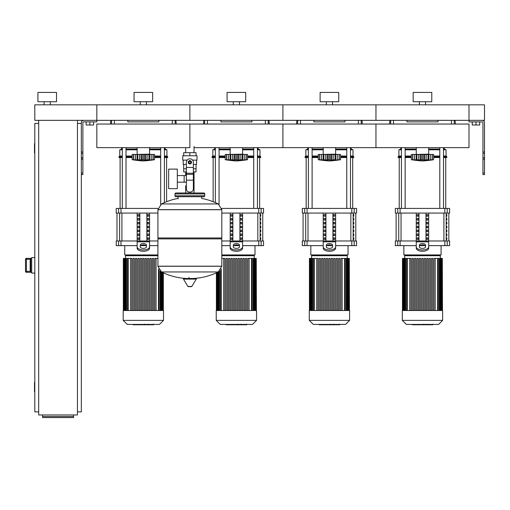 <?xml version="1.0" encoding="UTF-8"?>
<svg xmlns="http://www.w3.org/2000/svg" width="510" height="510" viewBox="0 0 510 510"><rect width="100%" height="100%" fill="white"/><g stroke="black" fill="none" stroke-linecap="round" stroke-linejoin="round"><path stroke-width="0.76" d="M484.5 173.062L484.5 122.668A2.327 2.327 0 0 0 482.173 120.341L468.996 120.341L484.5 120.341L484.5 104.83L468.996 104.83L468.996 121.89L482.173 121.89A0.778 0.778 0 0 1 482.951 122.668L482.951 174.611L484.5 174.611L484.5 173.062L482.951 173.062M472.247 121.89L472.247 124.995L479.693 124.995L479.693 121.89M475.97 121.89L475.97 124.995M81.326 173.062L81.326 122.668A2.327 2.327 0 0 1 83.653 120.341L468.996 120.341L468.996 104.83L375.953 104.83L375.953 120.341L375.953 104.83L282.91 104.83L282.91 120.341L282.91 104.83L189.873 104.83L189.873 120.341L189.873 104.83L96.83 104.83L96.83 121.89L83.653 121.89A0.778 0.778 0 0 0 82.875 122.668L82.875 174.611L81.326 174.611L81.326 173.062L82.875 173.062M93.572 121.89L93.572 124.995L86.133 124.995L86.133 121.89M89.856 121.89L89.856 124.995M34.801 391.706L34.801 382.404M34.495 382.404L34.495 391.706M34.801 152.904L34.801 143.597M34.495 143.597L34.495 152.904M38.683 123.439L34.801 123.439L34.801 411.87L38.683 411.87M77.45 123.439L81.326 123.439M77.45 411.87L81.326 411.87L81.326 174.611M38.683 120.341L38.683 414.968L77.45 414.968L77.45 120.341M73.574 416.498L73.574 417.575L42.559 417.575L42.559 416.498L73.574 416.498L73.574 414.968M42.559 414.968L42.559 416.498M30.772 272.295L30.772 258.36L30.154 259.086L30.154 271.569L30.772 272.295L26.431 272.295L26.431 271.365L25.5 271.365L25.5 259.29L25.5 271.365A0.931 0.931 0 0 0 26.431 272.295L31.703 272.308M30.772 258.36L26.431 258.347A0.931 0.931 180 0 0 25.5 259.29L26.431 259.29L26.431 258.36L31.703 258.347M30.154 271.562L30.154 258.978M34.801 257.575L31.703 257.575L31.703 273.079L34.801 273.079M194.042 146.466L194.042 152.668M194.042 171.895L194.042 185.857L193.36 185.857L194.042 185.857L194.042 192.99M185.697 147.645L185.697 152.668M185.697 171.895L185.697 175.574M186.38 185.857L185.697 185.857L186.38 185.857M177.327 182.178L186.38 182.178M177.327 175.574L184.148 175.574L184.148 182.178L184.148 175.574L186.38 175.574M168.644 178.876L168.644 188.643L177.327 188.643L177.327 169.11L168.644 169.11L168.644 178.876M187.138 160.114L182.739 160.114L182.739 155.773L197.007 155.773L197.007 160.114L192.601 160.114M196.076 164.456L196.076 168.797L193.36 168.797M188.63 162.282A1.243 1.243 0 0 0 189.873 163.525A1.243 1.243 0 0 0 191.11 162.282A1.243 1.243 0 0 0 189.873 161.045A1.243 1.243 0 0 0 188.63 162.282M188.942 162.282A0.931 0.931 0 0 1 189.873 161.351A0.931 0.931 0 0 1 190.804 162.282A0.931 0.931 0 0 1 189.873 163.213A0.931 0.931 0 0 1 188.942 162.282M191.422 163.181L189.873 164.073L188.324 163.181L188.324 161.389L189.873 160.491L191.422 161.389L191.422 163.181M193.36 180.17L193.36 188.955A3.098 3.098 0 0 1 190.262 192.06L189.484 192.06A3.098 3.098 0 0 1 186.38 188.955L186.38 180.17L193.36 180.17L193.36 162.282A3.487 3.487 0 0 0 189.873 158.795A3.487 3.487 0 0 0 186.38 162.282L186.38 180.17M186.38 168.797L183.67 168.797L183.67 164.456M196.05 168.797L196.05 171.895L193.36 171.895M183.696 168.797L183.696 171.895L186.38 171.895M186.38 164.456L183.205 164.456L183.205 160.114M196.541 160.114L196.541 164.456L193.36 164.456M183.696 155.773L183.696 152.668L196.05 152.668L196.05 155.773M189.873 155.773L189.873 152.668M221.818 209.655L157.928 209.655L221.818 209.737L157.928 209.737L157.928 237.96L221.818 237.96L221.818 209.655L218.267 203.949L161.472 203.949L218.267 203.949A64.196 64.196 0 0 0 201.654 198.422L201.654 196.707L203.828 196.707A0.931 0.931 0 0 0 204.759 195.776L204.759 193.915A0.931 0.931 0 0 0 203.828 192.99L175.918 192.99A0.931 0.931 0 0 0 174.987 193.915L204.759 193.915M178.086 198.881L178.086 196.707L175.918 196.707L203.828 196.707M220.887 237.96L221.818 238.89L221.818 266.182L157.928 266.182L221.818 266.182L218.267 271.964L161.472 271.964A64.196 64.196 0 0 0 186.717 278.505M221.818 238.89L157.928 238.89L157.928 266.258L221.818 266.258M188.942 277.344L188.942 278.505M183.81 278.505A0.389 0.389 0 0 0 183.479 279.091L187.897 286.461A0.389 0.389 0 0 0 188.228 286.645L191.511 286.645A0.389 0.389 0 0 0 191.843 286.461L196.267 279.091A0.389 0.389 0 0 0 195.929 278.505L183.81 278.505M157.928 238.89L158.859 237.96M185.697 192.99L185.697 185.857M204.759 195.776L174.987 195.776A0.931 0.931 0 0 0 175.918 196.707M50.311 101.732L50.311 104.83M44.109 101.732L44.109 104.83M56.514 92.425L56.514 101.732L37.906 101.732L37.906 92.425L56.514 92.425M34.801 104.83L96.83 104.83L96.83 120.341L34.801 120.341L34.801 104.83M189.873 147.645L96.83 147.645L96.83 124.045L189.873 124.045L189.873 147.645L189.873 124.045L282.91 124.045L282.91 147.645L282.91 124.045L375.953 124.045L375.953 147.645L468.996 147.645L468.996 124.045L375.953 124.045L375.953 147.645L194.042 147.645M428.674 147.645L428.674 154.148L415.032 154.453M416.434 154.453L433.64 154.453L433.64 159.726A128.794 128.794 0 0 1 422.471 160.969A128.794 128.794 0 0 1 411.309 159.726L411.57 159.764M433.64 159.726L431.014 160.07L432.142 159.726L428.725 160.07L428.056 159.726L424.76 160.07L411.309 159.726L411.309 154.453L416.224 154.453L416.224 160.07L416.893 159.726L416.434 159.917M431.645 159.917L432.142 159.726L432.142 154.453M428.725 160.07L428.056 159.726L428.725 160.07L428.725 154.453M412.807 154.453L412.807 159.726L413.304 159.917M416.893 154.453L416.893 159.726L417.467 159.757M422.471 154.453L422.471 159.726L420.183 160.07L420.183 154.453M428.056 154.453L428.056 159.726L426.494 159.872M430.344 159.917L430.344 154.453M416.224 154.453L416.313 159.834M424.76 154.453L424.76 160.07L423.765 159.917L423.765 154.453M431.014 160.051L432.314 159.917L432.314 154.453M426.213 159.923L426.271 154.453M419.52 160.032L419.864 160.057M414.598 154.453L414.598 159.917L416.224 160.07M412.635 154.453L412.635 159.917L413.935 160.07M335.637 147.645L335.637 154.148L321.988 154.453M323.391 154.453L340.597 154.453L340.597 159.726A128.794 128.794 0 0 1 329.434 160.969A128.794 128.794 0 0 1 318.265 159.726L318.527 159.764M340.597 159.726L337.971 160.07L339.099 159.726L335.682 160.07L335.013 159.726L331.723 160.07L318.265 159.726L318.265 154.453L323.181 154.453L323.181 160.07L323.85 159.726L323.391 159.917M338.602 159.917L339.099 159.726L339.099 154.453M335.682 160.07L335.013 159.726L335.682 160.07L335.682 154.453M319.764 154.453L319.764 159.726L320.261 159.917M323.85 154.453L323.85 159.726L324.424 159.757M329.434 154.453L329.434 159.726L327.146 160.07L327.146 154.453M335.013 154.453L335.013 159.726L333.451 159.872M337.308 159.917L337.308 154.453M323.181 154.453L323.276 159.834M331.723 154.453L331.723 160.07L330.729 159.917L330.729 154.453M337.971 160.051L339.271 159.917L339.271 154.453M333.177 159.923L333.228 154.453M326.476 160.032L326.821 160.057M321.561 154.453L321.561 159.917L323.181 160.07M319.591 154.453L319.591 159.917L320.892 160.07M242.594 147.645L242.594 154.148L228.952 154.453M230.348 154.453L247.554 154.453L247.554 159.726A128.794 128.794 0 0 1 236.391 160.969A128.794 128.794 0 0 1 225.229 159.726L225.49 159.764M247.554 159.726L244.927 160.07L246.062 159.726L242.639 160.07L241.976 159.726L238.68 160.07L225.229 159.726L225.229 154.453L230.144 154.453L230.144 160.07L230.807 159.726L230.348 159.917M245.559 159.917L246.062 159.726L246.062 154.453M242.639 160.07L241.976 159.726L242.645 160.07L242.639 154.453M226.72 154.453L226.72 159.726L227.224 159.917M230.807 154.453L230.807 159.726L231.381 159.757M236.391 154.453L236.391 159.726L234.103 160.07L234.103 154.453M241.976 154.453L241.976 159.726L240.414 159.872M244.264 159.917L244.264 154.453M230.144 154.453L230.233 159.834M238.68 154.453L238.68 160.07L237.685 159.917L237.685 154.453M244.927 160.051L246.234 159.917L246.234 154.453M240.133 159.923L240.191 154.453M233.44 160.032L233.784 160.057M228.518 154.453L228.518 159.917L230.144 160.07M226.555 154.453L226.555 159.917L227.855 160.07M149.551 147.645L149.551 154.148L135.909 154.453M137.311 154.453L154.517 154.453L154.517 159.726A128.794 128.794 0 0 1 143.348 160.969A128.794 128.794 0 0 1 132.186 159.726L132.447 159.764M154.517 159.726L151.891 160.07L153.019 159.726L149.602 160.07L148.933 159.726L145.637 160.07L132.186 159.726L132.186 154.453L137.101 154.453L137.101 160.07L137.77 159.726L137.311 159.917M152.522 159.917L153.019 159.726L153.019 154.453M149.602 160.07L148.933 159.726L149.602 160.07L149.602 154.453M133.684 154.453L133.684 159.726L134.181 159.917M137.77 154.453L137.77 159.726L138.344 159.757M143.348 154.453L143.348 159.726L141.066 160.07L141.066 154.453M148.933 154.453L148.933 159.726L147.371 159.872M151.228 159.917L151.228 154.453M137.101 154.453L137.196 159.834M145.637 154.453L145.637 160.07L144.649 159.917L144.649 154.453M151.891 160.051L153.191 159.917L153.191 154.453M147.097 159.923L147.148 154.453M140.397 160.032L140.741 160.057M135.475 154.453L135.475 159.917L137.101 160.07M133.512 154.453L133.512 159.917L134.812 160.07M432.607 324.781L427.527 324.781M432.365 324.781L432.365 324.411M426.774 324.411L426.774 324.781L423.848 324.781L423.893 324.411M425.206 324.781L425.206 324.411M421.63 324.411L421.63 324.781L423.529 324.781L423.529 324.411M421.63 324.781L412.201 324.781L412.201 324.411M413.814 324.781L413.814 324.411M414.075 324.781L414.075 324.411M416.103 324.781L416.103 324.411M417.333 324.781L417.333 324.411M417.868 324.781L417.868 324.411M419.437 324.781L419.437 324.411M339.564 324.781L334.483 324.781M339.328 324.781L339.328 324.411M333.738 324.411L333.738 324.781L330.811 324.781L330.85 324.411M332.169 324.781L332.169 324.411M328.587 324.411L328.587 324.781L330.486 324.781L330.486 324.411M328.587 324.781L319.158 324.781L319.158 324.411M320.777 324.781L320.777 324.411M321.032 324.781L321.032 324.411M323.066 324.781L323.066 324.411M324.29 324.781L324.29 324.411M324.825 324.781L324.825 324.411M326.394 324.781L326.394 324.411M246.521 324.781L241.447 324.781M246.285 324.781L246.285 324.411M240.694 324.411L240.694 324.781L237.768 324.781L237.807 324.411M239.126 324.781L239.126 324.411M235.55 324.411L235.55 324.781L237.45 324.781L237.45 324.411M235.55 324.781L226.121 324.781L226.121 324.411M227.734 324.781L227.734 324.411M227.995 324.781L227.995 324.411M230.023 324.781L230.023 324.411M231.247 324.781L231.247 324.411M231.782 324.781L231.782 324.411M233.351 324.781L233.351 324.411M153.484 324.781L148.404 324.781M153.249 324.781L153.249 324.411M147.651 324.411L147.651 324.781L144.732 324.781L144.77 324.411M146.089 324.781L146.089 324.411M142.507 324.411L142.507 324.781L144.406 324.781L144.406 324.411M142.507 324.781L133.078 324.781L133.078 324.411M134.697 324.781L134.697 324.411M134.952 324.781L134.952 324.411M136.986 324.781L136.986 324.411M138.21 324.781L138.21 324.411M138.745 324.781L138.745 324.411M140.314 324.781L140.314 324.411M402.313 310.513L402.313 320.376L406.349 324.411L438.6 324.411L442.629 320.376L442.629 310.513L402.313 310.513M440.308 258.411L440.308 255.714L404.64 255.714L404.64 258.411M424.269 310.513L424.269 258.411L424.269 310.513M430.351 258.411L430.351 310.513L430.351 258.411L429.108 258.411L429.108 310.513M431.53 310.513L431.53 258.411L431.53 310.513M433.946 310.513L433.946 258.411L433.946 310.513M433.946 258.411L435.189 258.411L435.189 310.513L435.189 258.411L442.323 258.411L442.323 310.513M421.853 310.513L421.853 258.411L423.096 258.411L423.096 310.513M409.759 310.513L409.759 258.411L410.996 258.411L410.996 310.513M412.176 310.513L412.176 258.411L413.419 258.411L413.419 310.513M414.598 310.513L414.598 258.411L415.835 258.411L415.835 310.513M417.014 310.513L417.014 258.411L418.257 258.411L418.257 310.513M419.437 310.513L419.437 258.411L420.673 258.411L420.673 310.513M426.692 310.513L426.692 258.411L427.928 258.411L427.928 310.513M442.476 310.513L442.323 258.411M432.767 310.513L432.767 258.411L431.53 258.411M425.512 310.513L425.512 258.411L424.269 258.411M409.759 258.411L402.466 258.411L402.466 310.513M402.313 320.376L442.629 320.376M309.277 310.513L309.277 320.376L313.306 324.411L345.557 324.411L349.592 320.376L349.592 310.513L309.277 310.513M347.265 258.411L347.265 255.714L311.597 255.714L311.597 258.411M331.232 310.513L331.232 258.411L331.232 310.513M332.469 258.411L332.469 310.513L332.469 258.411L331.232 258.411M333.648 310.513L333.648 258.411L333.648 310.513M338.487 310.513L338.487 258.411L338.487 310.513M339.73 258.411L339.73 310.513L339.73 258.411L338.487 258.411M340.909 310.513L340.909 258.411L340.909 310.513M340.909 258.411L342.146 258.411L342.146 310.513L342.146 258.411L349.286 258.411L349.286 310.513M328.81 310.513L328.81 258.411L330.053 258.411L330.053 310.513M316.716 310.513L316.716 258.411L317.959 258.411L317.959 310.513M319.139 310.513L319.139 258.411L320.376 258.411L320.376 310.513M321.555 310.513L321.555 258.411L322.798 258.411L322.798 310.513M323.971 310.513L323.971 258.411L325.214 258.411L325.214 310.513M326.394 310.513L326.394 258.411L327.637 258.411L327.637 310.513M336.071 310.513L336.071 258.411L337.308 258.411L337.308 310.513M349.439 310.513L349.286 258.411M334.892 310.513L334.892 258.411L333.648 258.411M316.716 258.411L309.43 258.411L309.43 310.513M309.277 320.376L349.592 320.376M216.234 310.513L216.234 320.376L220.263 324.411L252.52 324.411L256.549 320.376L256.549 310.513L216.234 310.513M221.818 255.714L254.222 255.714L254.222 258.411M239.432 258.411L239.432 310.513L239.432 258.411L238.189 258.411L238.189 310.513M243.028 310.513L243.028 258.411L243.028 310.513M247.866 310.513L247.866 258.411L247.866 310.513M247.866 258.411L249.109 258.411L249.109 310.513L249.109 258.411L256.243 258.411L256.243 310.513M235.773 310.513L235.773 258.411L237.01 258.411L237.01 310.513M223.673 310.513L223.673 258.411L224.916 258.411L224.916 310.513M226.096 310.513L226.096 258.411L227.339 258.411L227.339 310.513M228.512 310.513L228.512 258.411L229.755 258.411L229.755 310.513M230.934 310.513L230.934 258.411L232.171 258.411L232.171 310.513M233.351 310.513L233.351 258.411L234.594 258.411L234.594 310.513M240.612 310.513L240.612 258.411L241.848 258.411L241.848 310.513M245.45 310.513L245.45 258.411L246.687 258.411L246.687 310.513M256.396 310.513L256.243 258.411M244.271 310.513L244.271 258.411L243.028 258.411M223.673 258.411L221.818 258.411M216.234 320.376L256.549 320.376M123.191 310.513L123.191 320.376L127.226 324.411L159.477 324.411L163.512 320.376L163.512 310.513L123.191 310.513M157.928 255.714L125.517 255.714L125.517 258.411M149.991 310.513L149.991 258.411L149.991 310.513M151.228 258.411L151.228 310.513L151.228 258.411L149.991 258.411M152.407 310.513L152.407 258.411L152.407 310.513M156.066 310.513L156.066 258.411L157.928 258.411M142.73 310.513L142.73 258.411L143.973 258.411L143.973 310.513M130.636 310.513L130.636 258.411L131.873 258.411L131.873 310.513M133.053 310.513L133.053 258.411L134.296 258.411L134.296 310.513M135.475 310.513L135.475 258.411L136.712 258.411L136.712 310.513M137.891 310.513L137.891 258.411L139.134 258.411L139.134 310.513M140.314 310.513L140.314 258.411L141.55 258.411L141.55 310.513M145.152 310.513L145.152 258.411L146.389 258.411L146.389 310.513M147.568 310.513L147.568 258.411L148.812 258.411L148.812 310.513M154.823 310.513L154.823 258.411L156.066 258.411M153.65 310.513L153.65 258.411L152.407 258.411M130.636 258.411L123.35 258.411L123.35 310.513M123.191 320.376L163.512 320.376M446.862 237.883L446.862 239.432L446.333 239.432L446.333 237.883L446.862 237.883M446.862 234.007L446.862 235.556L446.333 235.556L446.333 234.007L446.862 234.007M446.862 230.125L446.862 231.68L446.333 231.68L446.333 230.125L446.862 230.125M446.862 226.249L446.862 227.804L446.333 227.804L446.333 226.249L446.862 226.249M446.862 222.373L446.862 223.922L446.333 223.922L446.333 222.373L446.862 222.373M446.862 218.497L446.862 220.046L446.333 220.046L446.333 218.497L446.862 218.497M446.862 214.621L446.862 216.17L446.333 216.17L446.333 214.621L446.862 214.621M353.819 237.883L353.819 239.432L353.29 239.432L353.29 237.883L353.819 237.883M353.819 234.007L353.819 235.556L353.29 235.556L353.29 234.007L353.819 234.007M353.819 230.125L353.819 231.68L353.29 231.68L353.29 230.125L353.819 230.125M353.819 226.249L353.819 227.804L353.29 227.804L353.29 226.249L353.819 226.249M353.819 222.373L353.819 223.922L353.29 223.922L353.29 222.373L353.819 222.373M353.819 218.497L353.819 220.046L353.29 220.046L353.29 218.497L353.819 218.497M353.819 214.621L353.819 216.17L353.29 216.17L353.29 214.621L353.819 214.621M260.782 237.883L260.782 239.432L260.253 239.432L260.253 237.883L260.782 237.883M260.782 234.007L260.782 235.556L260.253 235.556L260.253 234.007L260.782 234.007M260.782 230.125L260.782 231.68L260.253 231.68L260.253 230.125L260.782 230.125M260.782 226.249L260.782 227.804L260.253 227.804L260.253 226.249L260.782 226.249M260.782 222.373L260.782 223.922L260.253 223.922L260.253 222.373L260.782 222.373M260.782 218.497L260.782 220.046L260.253 220.046L260.253 218.497L260.782 218.497M260.782 214.621L260.782 216.17L260.253 216.17L260.253 214.621L260.782 214.621M403.863 245.635L403.863 254.936L441.08 254.936L441.08 245.635M447.213 240.981L449.61 240.981L449.61 245.635L447.213 245.635L447.213 240.981L444.841 240.981L444.841 245.635L447.213 245.635M416.268 245.635L400.108 245.635L400.108 240.981L416.268 240.981L416.268 213.072M444.841 245.635L428.674 245.635M425.091 245.635L419.857 245.635M428.674 213.072L428.674 240.981L444.841 240.981M400.108 240.981L397.736 240.981L397.736 245.635L400.108 245.635M397.736 213.072L395.339 213.072L395.339 208.418L397.736 208.418L397.736 213.072L400.108 213.072L400.108 208.418L397.736 208.418M447.213 208.418L449.61 208.418L449.61 213.072L447.213 213.072L447.213 208.418L444.841 208.418L444.841 213.072L447.213 213.072M444.841 213.072L400.108 213.072M400.108 208.418L444.841 208.418M397.736 245.635L395.339 245.635L395.339 240.981L397.736 240.981M426.436 239.432L426.436 237.883L427.782 237.883L427.782 239.432L426.436 239.432L427.782 239.432M426.436 237.883L427.782 237.883M417.167 237.883L418.506 237.883L418.506 239.432L417.167 239.432L417.167 237.883L418.506 237.883M417.167 239.432L418.506 239.432M426.436 235.556L426.436 234.007L427.782 234.007L427.782 235.556L426.436 235.556L427.782 235.556M426.436 234.007L427.782 234.007M417.167 234.007L418.506 234.007L418.506 235.556L417.167 235.556L417.167 234.007L418.506 234.007M417.167 235.556L418.506 235.556M426.436 231.68L426.436 230.125L427.782 230.125L427.782 231.68L426.436 231.68L427.782 231.68M426.436 230.125L427.782 230.125M417.167 230.125L418.506 230.125L418.506 231.68L417.167 231.68L417.167 230.125L418.506 230.125M417.167 231.68L418.506 231.68M426.436 227.804L426.436 226.249L427.782 226.249L427.782 227.804L426.436 227.804L427.782 227.804M426.436 226.249L427.782 226.249M417.167 226.249L418.506 226.249L418.506 227.804L417.167 227.804L417.167 226.249L418.506 226.249M417.167 227.804L418.506 227.804M426.436 223.922L426.436 222.373L427.782 222.373L427.782 223.922L426.436 223.922L427.782 223.922M426.436 222.373L427.782 222.373M417.167 222.373L418.506 222.373L418.506 223.922L417.167 223.922L417.167 222.373L418.506 222.373M417.167 223.922L418.506 223.922M426.436 220.046L426.436 218.497L427.782 218.497L427.782 220.046L426.436 220.046L427.782 220.046M426.436 218.497L427.782 218.497M417.167 218.497L418.506 218.497L418.506 220.046L417.167 220.046L417.167 218.497L418.506 218.497M417.167 220.046L418.506 220.046M426.436 216.17L426.436 214.621L427.782 214.621L427.782 216.17L426.436 216.17L427.782 216.17M417.167 216.17L417.167 214.621L418.506 214.621L418.506 216.17L417.167 216.17L418.506 216.17M426.436 214.621L427.782 214.621M417.167 214.621L418.506 214.621M425.99 213.072L425.99 240.981M418.959 213.072L418.959 240.981M416.268 243.366L416.268 248.179L416.268 240.981L428.674 240.981L428.674 248.179L428.674 243.366M419.373 245.125L419.373 246.834A3.098 1.549 0 0 0 422.471 248.383A3.098 1.549 0 0 0 425.576 246.834L425.576 245.125A3.098 1.549 0 0 0 422.471 243.57A3.098 1.549 0 0 0 419.373 245.125M419.373 246.464A3.098 1.549 180 0 1 422.471 244.915A3.098 1.549 180 0 1 425.576 246.464M428.674 248.179A6.203 3.098 180 0 1 422.471 251.277A6.203 3.098 180 0 1 416.268 248.179M416.268 246.834A6.203 3.098 -0 0 0 422.471 249.938A6.203 3.098 -0 0 0 428.674 246.834M310.826 245.635L310.826 254.936L348.043 254.936L348.043 245.635M354.169 240.981L356.567 240.981L356.567 245.635L354.169 245.635L354.169 240.981L351.798 240.981L351.798 245.635L354.169 245.635M323.232 245.635L307.065 245.635L307.065 240.981L323.232 240.981L323.232 213.072M351.798 245.635L335.637 245.635M332.048 245.635L326.814 245.635M335.637 213.072L335.637 240.981L351.798 240.981M307.065 240.981L304.693 240.981L304.693 245.635L307.065 245.635M304.693 213.072L302.296 213.072L302.296 208.418L304.693 208.418L304.693 213.072L307.065 213.072L307.065 208.418L304.693 208.418M354.169 208.418L356.567 208.418L356.567 213.072L354.169 213.072L354.169 208.418L351.798 208.418L351.798 213.072L354.169 213.072M351.798 213.072L307.065 213.072M307.065 208.418L351.798 208.418M304.693 245.635L302.296 245.635L302.296 240.981L304.693 240.981M333.4 239.432L333.4 237.883L334.738 237.883L334.738 239.432L333.4 239.432L334.738 239.432M333.4 237.883L334.738 237.883M324.124 237.883L325.469 237.883L325.469 239.432L324.124 239.432L324.124 237.883L325.469 237.883M324.124 239.432L325.469 239.432M333.4 235.556L333.4 234.007L334.738 234.007L334.738 235.556L333.4 235.556L334.738 235.556M333.4 234.007L334.738 234.007M324.124 234.007L325.469 234.007L325.469 235.556L324.124 235.556L324.124 234.007L325.469 234.007M324.124 235.556L325.469 235.556M333.4 231.68L333.4 230.125L334.738 230.125L334.738 231.68L333.4 231.68L334.738 231.68M333.4 230.125L334.738 230.125M324.124 230.125L325.469 230.125L325.469 231.68L324.124 231.68L324.124 230.125L325.469 230.125M324.124 231.68L325.469 231.68M333.4 227.804L333.4 226.249L334.738 226.249L334.738 227.804L333.4 227.804L334.738 227.804M333.4 226.249L334.738 226.249M324.124 226.249L325.469 226.249L325.469 227.804L324.124 227.804L324.124 226.249L325.469 226.249M324.124 227.804L325.469 227.804M333.4 223.922L333.4 222.373L334.738 222.373L334.738 223.922L333.4 223.922L334.738 223.922M333.4 222.373L334.738 222.373M324.124 222.373L325.469 222.373L325.469 223.922L324.124 223.922L324.124 222.373L325.469 222.373M324.124 223.922L325.469 223.922M333.4 220.046L333.4 218.497L334.738 218.497L334.738 220.046L333.4 220.046L334.738 220.046M333.4 218.497L334.738 218.497M324.124 218.497L325.469 218.497L325.469 220.046L324.124 220.046L324.124 218.497L325.469 218.497M324.124 220.046L325.469 220.046M333.4 216.17L333.4 214.621L334.738 214.621L334.738 216.17L333.4 216.17L334.738 216.17M324.124 216.17L324.124 214.621L325.469 214.621L325.469 216.17L324.124 216.17L325.469 216.17M333.4 214.621L334.738 214.621M324.124 214.621L325.469 214.621M332.947 213.072L332.947 240.981M325.916 213.072L325.916 240.981M335.637 248.179A6.203 3.098 180 0 1 329.434 251.277A6.203 3.098 180 0 1 323.232 248.179L323.232 240.981L335.637 240.981L335.637 248.179L335.637 243.366M326.33 245.125L326.33 246.834A3.098 1.549 0 0 0 329.434 248.383A3.098 1.549 0 0 0 332.533 246.834L332.533 245.125A3.098 1.549 0 0 0 329.434 243.57A3.098 1.549 0 0 0 326.33 245.125M326.33 246.464A3.098 1.549 180 0 1 329.434 244.915A3.098 1.549 180 0 1 332.533 246.464M323.232 246.834A6.203 3.098 -0 0 0 329.434 249.938A6.203 3.098 -0 0 0 335.637 246.834M221.818 254.936L255 254.936L255 245.635M261.133 240.981L263.53 240.981L263.53 245.635L261.133 245.635L261.133 240.981L258.755 240.981L258.755 245.635L261.133 245.635M221.818 240.981L230.188 240.981L230.188 213.072M258.755 245.635L242.594 245.635M239.011 245.635L233.771 245.635M230.188 245.635L221.818 245.635M242.594 213.072L242.594 240.981L258.755 240.981M261.133 208.418L263.53 208.418L263.53 213.072L261.133 213.072L261.133 208.418L258.755 208.418L258.755 213.072L261.133 213.072M258.755 213.072L221.818 213.072M221.697 208.418L258.755 208.418M240.357 239.432L240.357 237.883L241.702 237.883L241.702 239.432L240.357 239.432L241.702 239.432M240.357 237.883L241.702 237.883M231.087 237.883L232.426 237.883L232.426 239.432L231.087 239.432L231.087 237.883L232.426 237.883M231.087 239.432L232.426 239.432M240.357 235.556L240.357 234.007L241.702 234.007L241.702 235.556L240.357 235.556L241.702 235.556M240.357 234.007L241.702 234.007M231.087 234.007L232.426 234.007L232.426 235.556L231.087 235.556L231.087 234.007L232.426 234.007M231.087 235.556L232.426 235.556M240.357 231.68L240.357 230.125L241.702 230.125L241.702 231.68L240.357 231.68L241.702 231.68M240.357 230.125L241.702 230.125M231.087 230.125L232.426 230.125L232.426 231.68L231.087 231.68L231.087 230.125L232.426 230.125M231.087 231.68L232.426 231.68M240.357 227.804L240.357 226.249L241.702 226.249L241.702 227.804L240.357 227.804L241.702 227.804M240.357 226.249L241.702 226.249M231.087 226.249L232.426 226.249L232.426 227.804L231.087 227.804L231.087 226.249L232.426 226.249M231.087 227.804L232.426 227.804M240.357 223.922L240.357 222.373L241.702 222.373L241.702 223.922L240.357 223.922L241.702 223.922M240.357 222.373L241.702 222.373M231.087 222.373L232.426 222.373L232.426 223.922L231.087 223.922L231.087 222.373L232.426 222.373M231.087 223.922L232.426 223.922M240.357 220.046L240.357 218.497L241.702 218.497L241.702 220.046L240.357 220.046L241.702 220.046M240.357 218.497L241.702 218.497M231.087 218.497L232.426 218.497L232.426 220.046L231.087 220.046L231.087 218.497L232.426 218.497M231.087 220.046L232.426 220.046M240.357 216.17L240.357 214.621L241.702 214.621L241.702 216.17L240.357 216.17L241.702 216.17M231.087 216.17L231.087 214.621L232.426 214.621L232.426 216.17L231.087 216.17L232.426 216.17M240.357 214.621L241.702 214.621M231.087 214.621L232.426 214.621M239.91 213.072L239.91 240.981M232.872 213.072L232.872 240.981M230.188 243.366L230.188 248.179L230.188 240.981L242.594 240.981L242.594 248.179L242.594 243.366M233.293 245.125L233.293 246.834A3.098 1.549 0 0 0 236.391 248.383A3.098 1.549 0 0 0 239.496 246.834L239.496 245.125A3.098 1.549 0 0 0 236.391 243.57A3.098 1.549 0 0 0 233.293 245.125M233.293 246.464A3.098 1.549 180 0 1 236.391 244.915A3.098 1.549 180 0 1 239.496 246.464M242.594 248.179A6.203 3.098 180 0 1 236.391 251.277A6.203 3.098 180 0 1 230.188 248.179M230.188 246.834A6.203 3.098 -0 0 0 236.391 249.938A6.203 3.098 -0 0 0 242.594 246.834M124.746 245.635L124.746 254.936L157.928 254.936M137.152 245.635L120.985 245.635L120.985 240.981L137.152 240.981L137.152 213.072M157.928 245.635L149.551 245.635M145.968 245.635L140.734 245.635M149.551 213.072L149.551 240.981L157.928 240.981M120.985 240.981L118.613 240.981L118.613 245.635L120.985 245.635M118.613 213.072L116.216 213.072L116.216 208.418L118.613 208.418L118.613 213.072L120.985 213.072L120.985 208.418L118.613 208.418M157.928 213.072L120.985 213.072M120.985 208.418L158.049 208.418M118.613 245.635L116.216 245.635L116.216 240.981L118.613 240.981M147.314 239.432L147.314 237.883L148.659 237.883L148.659 239.432L147.314 239.432L148.659 239.432M147.314 237.883L148.659 237.883M138.044 237.883L139.389 237.883L139.389 239.432L138.044 239.432L138.044 237.883L139.389 237.883M138.044 239.432L139.389 239.432M147.314 235.556L147.314 234.007L148.659 234.007L148.659 235.556L147.314 235.556L148.659 235.556M147.314 234.007L148.659 234.007M138.044 234.007L139.389 234.007L139.389 235.556L138.044 235.556L138.044 234.007L139.389 234.007M138.044 235.556L139.389 235.556M147.314 231.68L147.314 230.125L148.659 230.125L148.659 231.68L147.314 231.68L148.659 231.68M147.314 230.125L148.659 230.125M138.044 230.125L139.389 230.125L139.389 231.68L138.044 231.68L138.044 230.125L139.389 230.125M138.044 231.68L139.389 231.68M147.314 227.804L147.314 226.249L148.659 226.249L148.659 227.804L147.314 227.804L148.659 227.804M147.314 226.249L148.659 226.249M138.044 226.249L139.389 226.249L139.389 227.804L138.044 227.804L138.044 226.249L139.389 226.249M138.044 227.804L139.389 227.804M147.314 223.922L147.314 222.373L148.659 222.373L148.659 223.922L147.314 223.922L148.659 223.922M147.314 222.373L148.659 222.373M138.044 222.373L139.389 222.373L139.389 223.922L138.044 223.922L138.044 222.373L139.389 222.373M138.044 223.922L139.389 223.922M147.314 220.046L147.314 218.497L148.659 218.497L148.659 220.046L147.314 220.046L148.659 220.046M147.314 218.497L148.659 218.497M138.044 218.497L139.389 218.497L139.389 220.046L138.044 220.046L138.044 218.497L139.389 218.497M138.044 220.046L139.389 220.046M147.314 216.17L147.314 214.621L148.659 214.621L148.659 216.17L147.314 216.17L148.659 216.17M138.044 216.17L138.044 214.621L139.389 214.621L139.389 216.17L138.044 216.17L139.389 216.17M147.314 214.621L148.659 214.621M138.044 214.621L139.389 214.621M146.867 213.072L146.867 240.981M139.836 213.072L139.836 240.981M137.152 243.366L137.152 248.179L137.152 240.981L149.551 240.981L149.551 248.179L149.551 243.366M140.25 245.125L140.25 246.834A3.098 1.549 0 0 0 143.348 248.383A3.098 1.549 0 0 0 146.453 246.834L146.453 245.125A3.098 1.549 0 0 0 143.348 243.57A3.098 1.549 0 0 0 140.25 245.125M140.25 246.464A3.098 1.549 180 0 1 143.348 244.915A3.098 1.549 180 0 1 146.453 246.464M149.551 248.179A6.203 3.098 180 0 1 143.348 251.277A6.203 3.098 180 0 1 137.152 248.179M137.152 246.834A6.203 3.098 -0 0 0 143.348 249.938A6.203 3.098 -0 0 0 149.551 246.834M399.215 208.418L399.215 157.558M445.734 208.418L445.734 157.558M439.798 147.645L439.798 208.418M443.522 147.645L443.522 208.418M306.172 208.418L306.172 157.558M352.69 208.418L352.69 157.558M346.762 147.645L346.762 208.418M350.485 147.645L350.485 208.418M213.129 201.692L213.129 157.558M259.654 208.418L259.654 157.558M253.719 147.645L253.719 208.418M257.442 147.645L257.442 208.418M120.092 208.418L120.092 157.558M166.611 201.692L166.611 157.558M160.682 147.645L160.682 204.421M164.398 147.645L164.398 202.597M401.421 156.003L398.903 156.003L398.903 149.8L401.421 149.028M405.144 149.028L416.268 149.028M398.903 149.8L401.421 149.8M405.144 149.8L416.268 149.8M405.144 156.003L411.309 156.003M398.903 156.003L398.125 156.78L401.421 156.78M405.144 156.78L411.309 156.78M398.125 156.78L398.125 157.558L401.421 157.558M405.144 157.558L411.309 157.558M428.674 149.028L439.798 149.028M443.522 149.028L444.184 149.028L444.184 147.645M433.64 157.558L439.798 157.558M443.522 157.558L446.817 157.558L446.817 156.78L443.522 156.78M433.64 156.78L439.798 156.78M433.64 156.003L439.798 156.003M443.522 156.003L446.046 156.003L446.817 156.78M428.674 149.8L439.798 149.8M443.522 149.8L446.046 149.8L446.046 156.003M308.384 156.003L305.86 156.003L305.86 149.8L308.384 149.028M312.107 149.028L323.232 149.028M305.86 149.8L308.384 149.8M312.107 149.8L323.232 149.8M312.107 156.003L318.265 156.003M305.86 156.003L305.088 156.78L308.384 156.78M312.107 156.78L318.265 156.78M305.088 156.78L305.088 157.558L308.384 157.558M312.107 157.558L318.265 157.558M335.637 149.028L346.762 149.028M350.485 149.028L351.141 149.028L351.141 147.645M340.597 157.558L346.762 157.558M350.485 157.558L353.781 157.558L353.781 156.78L350.485 156.78M340.597 156.78L346.762 156.78M340.597 156.003L346.762 156.003M350.485 156.003L353.003 156.003L353.781 156.78M335.637 149.8L346.762 149.8M350.485 149.8L353.003 149.8L353.003 156.003M215.341 156.003L212.823 156.003L212.823 149.8L215.341 149.028M219.064 149.028L230.188 149.028M212.823 149.8L215.341 149.8M219.064 149.8L230.188 149.8M219.064 156.003L225.229 156.003M212.823 156.003L212.045 156.78L215.341 156.78M219.064 156.78L225.229 156.78M212.045 156.78L212.045 157.558L215.341 157.558M219.064 157.558L225.229 157.558M242.594 149.028L253.719 149.028M257.442 149.028L258.098 149.028L258.098 147.645M247.554 157.558L253.719 157.558M257.442 157.558L260.737 157.558L260.737 156.78L257.442 156.78M247.554 156.78L253.719 156.78M247.554 156.003L253.719 156.003M257.442 156.003L259.96 156.003L260.737 156.78M242.594 149.8L253.719 149.8M257.442 149.8L259.96 149.8L259.96 156.003M122.304 156.003L119.78 156.003L119.78 149.8L122.304 149.028M126.021 149.028L137.152 149.028M119.78 149.8L122.304 149.8M126.021 149.8L137.152 149.8M126.021 156.003L132.186 156.003M119.78 156.003L119.008 156.78L122.304 156.78M126.021 156.78L132.186 156.78M119.008 156.78L119.008 157.558L122.304 157.558M126.021 157.558L132.186 157.558M149.551 149.028L160.682 149.028M164.398 149.028L165.061 149.028L165.061 147.645M154.517 157.558L160.682 157.558M164.398 157.558L167.694 157.558L167.694 156.78L164.398 156.78M154.517 156.78L160.682 156.78M154.517 156.003L160.682 156.003M164.398 156.003L166.923 156.003L167.694 156.78M149.551 149.8L160.682 149.8M164.398 149.8L166.923 149.8L166.923 156.003M437.982 120.341L437.982 121.89L406.967 121.89L406.967 120.341M389.908 120.341L389.602 124.045M455.347 124.045L455.041 120.341M344.938 120.341L344.938 121.89L313.924 121.89L313.924 120.341M296.865 120.341L296.559 124.045M362.304 124.045L361.998 120.341M251.902 120.341L251.902 121.89L220.887 121.89L220.887 120.341M203.828 120.341L203.516 124.045M269.267 124.045L268.961 120.341M158.859 120.341L158.859 121.89L127.844 121.89L127.844 120.341M110.785 120.341L110.479 124.045M176.224 124.045L175.918 120.341M425.576 101.732L425.576 104.83M419.373 101.732L419.373 104.83M431.779 92.425L431.779 101.732L413.17 101.732L413.17 92.425L431.779 92.425M332.533 101.732L332.533 104.83M326.33 101.732L326.33 104.83M338.736 92.425L338.736 101.732L320.127 101.732L320.127 92.425L338.736 92.425M239.496 101.732L239.496 104.83M233.293 101.732L233.293 104.83M245.699 92.425L245.699 101.732L227.09 101.732L227.09 92.425L245.699 92.425M146.453 101.732L146.453 104.83M140.25 101.732L140.25 104.83M152.656 92.425L152.656 101.732L134.047 101.732L134.047 92.425L152.656 92.425M484.5 152.012L482.951 152.012M484.5 153.351L482.951 153.351M484.5 157.826L482.951 157.826M484.5 159.171L482.951 159.171M81.326 152.012L82.875 152.012M81.326 153.351L82.875 153.351M81.326 157.826L82.875 157.826M81.326 159.171L82.875 159.171M30.154 271.365L26.431 271.365L26.431 259.29L30.154 259.29M186.38 167.439L193.36 167.439M186.38 173.247L193.36 173.247M186.38 174.356L193.36 174.356M187.897 286.461L191.843 286.461M183.479 279.091L196.267 279.091M418.678 154.453L418.678 159.917M421.177 154.453L421.177 159.917M325.635 154.453L325.635 159.917M328.134 154.453L328.134 159.917M232.592 154.453L232.592 159.917M235.097 154.453L235.097 159.917M139.555 154.453L139.555 159.917M142.054 154.453L142.054 159.917M427.291 324.781L427.291 324.411M428.476 324.781L428.476 324.411M430.567 324.781L430.567 324.411M422.58 324.781L422.58 324.411M421.509 324.781L421.509 324.411M334.254 324.781L334.254 324.411M335.433 324.781L335.433 324.411M337.524 324.781L337.524 324.411M329.536 324.781L329.536 324.411M328.472 324.781L328.472 324.411M241.211 324.781L241.211 324.411M242.397 324.781L242.397 324.411M244.481 324.781L244.481 324.411M236.5 324.781L236.5 324.411M235.429 324.781L235.429 324.411M148.168 324.781L148.168 324.411M149.353 324.781L149.353 324.411M151.445 324.781L151.445 324.411M143.457 324.781L143.457 324.411M142.386 324.781L142.386 324.411M437.618 310.513L437.618 258.411M439.269 310.513L439.269 258.411M440.449 310.513L440.449 258.411M441.246 310.513L441.246 258.411M407.324 310.513L407.324 258.411M405.679 310.513L405.679 258.411M404.5 310.513L404.5 258.411M403.703 310.513L403.703 258.411M344.581 310.513L344.581 258.411M346.226 310.513L346.226 258.411M347.406 310.513L347.406 258.411M348.202 310.513L348.202 258.411M314.287 310.513L314.287 258.411M312.636 310.513L312.636 258.411M311.457 310.513L311.457 258.411M310.66 310.513L310.66 258.411M251.538 310.513L251.538 258.411M253.19 310.513L253.19 258.411M254.362 310.513L254.362 258.411M255.159 310.513L255.159 258.411M221.244 310.513L221.244 268.891M219.593 310.513L219.593 271.084M218.42 310.513L218.42 271.887M217.623 310.513L217.623 272.276M158.495 310.513L158.495 268.891M160.146 310.513L160.146 271.084M161.326 310.513L161.326 271.887M162.123 310.513L162.123 272.276M128.208 310.513L128.208 258.411M126.556 310.513L126.556 258.411M125.377 310.513L125.377 258.411M124.58 310.513L124.58 258.411M446.205 240.981L446.205 213.072M443.904 213.072L443.904 240.981M401.038 240.981L401.038 213.072M398.737 213.072L398.737 240.981M353.169 240.981L353.169 213.072M350.867 213.072L350.867 240.981M308.002 240.981L308.002 213.072M305.7 213.072L305.7 240.981M260.125 240.981L260.125 213.072M257.824 213.072L257.824 240.981M121.915 240.981L121.915 213.072M119.614 213.072L119.614 240.981M428.674 241.816L416.268 241.816M335.637 241.816L323.232 241.816M242.594 241.816L230.188 241.816M149.551 241.816L137.152 241.816M390.685 120.341L390.685 124.045M454.263 124.045L454.263 120.341M451.433 120.341L451.433 124.045M393.51 124.045L393.51 120.341M297.642 120.341L297.642 124.045M361.22 124.045L361.22 120.341M358.396 120.341L358.396 124.045M300.473 124.045L300.473 120.341M204.606 120.341L204.606 124.045M268.183 124.045L268.183 120.341M265.353 120.341L265.353 124.045M207.43 124.045L207.43 120.341M111.562 120.341L111.562 124.045M175.14 124.045L175.14 120.341M172.316 120.341L172.316 124.045M114.387 124.045L114.387 120.341M26.431 272.308L25.5 271.377M26.431 258.347L25.5 259.278M193.029 278.505A64.196 64.196 0 0 0 218.267 271.964M161.472 271.964L157.928 266.258M157.928 209.655L161.472 203.949A64.196 64.196 0 0 1 178.086 198.422M174.987 195.776L174.987 193.915M428.674 154.148L429.917 154.453M428.629 154.453L428.629 159.834M432.244 154.453L432.244 159.751M412.698 154.453L412.698 159.751M416.268 147.645L416.268 154.148M335.637 154.148L336.874 154.453M335.593 154.453L335.593 159.834M339.207 154.453L339.207 159.751M319.662 154.453L319.662 159.751M323.232 147.645L323.232 154.148M242.594 154.148L243.837 154.453M242.55 154.453L242.55 159.834M246.164 154.453L246.164 159.751M226.618 154.453L226.618 159.751M230.188 147.645L230.188 154.148M149.551 154.148L150.794 154.453M149.506 154.453L149.506 159.834M153.121 154.453L153.121 159.751M133.582 154.453L133.582 159.751M137.152 147.645L137.152 154.148M432.748 324.156L432.748 324.781M427.15 324.156L427.15 324.781M423.848 324.156L423.848 324.781M339.705 324.156L339.705 324.781M334.107 324.156L334.107 324.781M330.811 324.156L330.811 324.781M246.668 324.156L246.668 324.781M241.064 324.156L241.064 324.781M237.768 324.156L237.768 324.781M153.625 324.156L153.625 324.781M148.027 324.156L148.027 324.781M144.732 324.156L144.732 324.781M440.308 255.714L439.531 254.936M404.64 255.714L405.418 254.936M438.243 258.411L438.243 310.513M439.888 258.411L439.888 310.513M441.067 258.411L441.067 310.513M441.864 258.411L441.864 310.513M406.706 310.513L406.706 258.411M405.055 310.513L405.055 258.411M403.882 310.513L403.882 258.411M403.085 310.513L403.085 258.411M402.619 310.513L402.619 258.411M347.265 255.714L346.488 254.936M311.597 255.714L312.375 254.936M345.2 258.411L345.2 310.513M346.851 258.411L346.851 310.513M348.024 258.411L348.024 310.513M348.821 258.411L348.821 310.513M313.663 310.513L313.663 258.411M312.018 310.513L312.018 258.411M310.839 310.513L310.839 258.411M310.042 310.513L310.042 258.411M309.583 310.513L309.583 258.411M254.222 255.714L253.451 254.936M252.157 258.411L252.157 310.513M253.808 258.411L253.808 310.513M254.987 258.411L254.987 310.513M255.784 258.411L255.784 310.513M216.387 310.513L216.387 272.85M220.626 310.513L220.626 269.962M218.975 310.513L218.975 271.556M217.795 310.513L217.795 272.193M216.999 310.513L216.999 272.57M216.54 310.513L216.54 272.786M125.517 255.714L126.295 254.936M159.12 269.962L159.12 310.513M160.765 271.556L160.765 310.513M161.944 272.193L161.944 310.513M162.741 272.57L162.741 310.513M163.206 272.786L163.206 310.513M163.353 310.513L163.353 272.85M127.583 310.513L127.583 258.411M125.938 310.513L125.938 258.411M124.759 310.513L124.759 258.411M123.962 310.513L123.962 258.411M123.496 310.513L123.496 258.411M448.832 213.072L448.832 240.981M396.111 213.072L396.111 240.981M355.795 213.072L355.795 240.981M303.074 213.072L303.074 240.981M262.752 213.072L262.752 240.981M116.988 213.072L116.988 240.981M405.144 208.418L405.144 147.645M401.421 208.418L401.421 147.645M312.107 208.418L312.107 147.645M308.384 208.418L308.384 147.645M219.064 204.421L219.064 147.645M215.341 202.597L215.341 147.645M126.021 208.418L126.021 147.645M122.304 208.418L122.304 147.645M400.764 149.028L400.764 147.645M444.184 149.028L446.046 149.8M307.721 149.028L307.721 147.645M351.141 149.028L353.003 149.8M214.684 149.028L214.684 147.645M258.098 149.028L259.96 149.8M121.641 149.028L121.641 147.645M165.061 149.028L166.923 149.8"/></g></svg>
